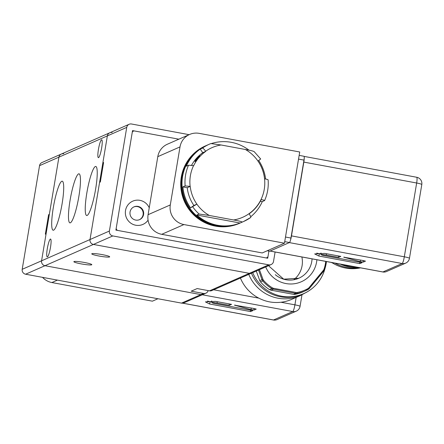 <?xml version="1.0" encoding="UTF-8"?>
<svg xmlns="http://www.w3.org/2000/svg" width="444" height="444" viewBox="0 0 444 444"><rect width="100%" height="100%" fill="white"/><g stroke="black" fill="none" stroke-linecap="round" stroke-linejoin="round"><path stroke-width="0.67" d="M63.72 153.774A4.229 4.146 66.3 0 0 58.919 157.159L49.345 214.369L48.601 214.696L45.344 234.182L46.087 233.855L41.575 260.806A4.229 4.146 66.3 0 0 44.988 265.712L200.904 294.605A4.229 4.146 66.3 0 0 203.302 294.328A4.229 4.146 -113.7 0 1 200.904 294.605L203.513 293.462A4.229 4.146 66.3 0 0 208.186 290.604M268.725 264.829A4.229 4.146 66.3 0 0 271.118 264.557L211.871 290.565A4.229 4.146 -113.7 0 1 209.479 290.842L268.725 264.829L112.804 235.936L25.608 274.214L181.529 303.113L200.904 294.605L44.988 265.712A4.229 4.146 -113.7 0 1 41.575 260.806L90.015 239.538A4.229 4.146 66.3 0 0 93.429 244.444L249.35 273.338A4.229 4.146 66.3 0 0 251.742 273.066A4.229 4.146 -113.7 0 1 249.35 273.338L93.429 244.444A4.229 4.146 -113.7 0 1 90.015 239.538L99.595 182.323L100.338 181.996L103.596 162.51L102.853 162.837L107.365 135.892L90.015 239.538L109.396 231.03L126.74 127.384L107.365 135.892A4.229 4.146 -113.7 0 1 109.768 132.784A4.229 4.146 66.3 0 0 107.365 135.892L58.919 157.159L41.575 260.806L22.2 269.308L39.544 165.668A4.229 4.146 -113.7 0 1 41.947 162.554L109.768 132.784A4.229 4.146 66.3 0 1 112.16 132.506M205.911 293.184L183.921 302.836A4.229 4.146 -113.7 0 1 181.529 303.113M25.608 274.214A4.229 4.146 -113.7 0 1 22.2 269.308M49.273 214.824L48.601 214.696M57.415 280.108L51.876 282.545L152.403 301.171L157.942 298.74M51.876 282.545A16.911 16.595 -113.7 0 1 42.541 277.356M250.732 309.585L254.19 310.029L256.238 309.102L254.523 308.597L234.426 305.133L250.732 309.585L251.426 308.025M240.404 278.038A39.316 38.584 66.3 0 0 258.813 298.14C265.773 301.748 273.154 303.119 280.952 302.247A39.316 38.584 66.3 0 0 291.863 299.295L300.211 295.632A39.316 38.584 -113.7 0 1 277.95 298.19A39.316 38.584 -113.7 0 1 248.751 274.375M252.852 310.617L215.512 303.696A4.229 0.45 9.5 0 1 212.088 302.691A4.229 0.45 9.5 0 1 217.005 303.041L229.309 305.322L231.546 304.34L215.545 301.376L205.422 301.892L209.585 303.996L250.616 311.599L252.852 310.617M207.487 301.082L211.982 302.209M250.41 310.162L250.616 311.599M229.309 305.322L229.11 303.89M269.613 289.649L271.85 288.667L272.422 287.879A3.38 3.319 66.3 0 0 273.543 288.306L296.015 292.474A3.38 3.319 66.3 0 0 297.214 292.474A36.147 35.47 66.3 0 0 307.997 288.561A3.38 3.319 66.3 0 0 308.913 287.795L309.418 288.4A4.229 4.146 -113.7 0 1 308.269 289.36L308.264 289.366A36.991 36.297 -113.7 0 1 305.084 290.953L302.852 291.936A36.991 36.297 -113.7 0 1 294.988 294.35A4.229 4.146 -113.7 0 1 293.495 294.35L271.018 290.182A4.229 4.146 -113.7 0 1 269.613 289.649A36.991 36.297 -113.7 0 1 260.539 281.918A4.229 4.146 -113.7 0 1 259.773 280.602L256.288 271.068M293.7 279.776A22.827 22.4 66.3 0 0 301.87 256.971M324.936 268.714A38.894 38.167 -113.7 0 1 303.613 293.673L302.347 294.233A38.894 38.167 -113.7 0 1 262.31 288.15A38.894 38.167 -113.7 0 1 251.437 273.193M303.613 293.673A38.894 38.167 -113.7 0 1 263.581 287.595A38.894 38.167 -113.7 0 1 252.708 272.638M91.653 264.818A9.091 0.971 -170.5 0 0 91.797 264.685A9.091 0.971 -170.5 0 0 83.716 262.349A9.091 0.971 -170.5 0 0 74.009 261.549A9.091 0.971 -170.5 0 0 73.865 261.683A9.091 0.971 -170.5 0 0 81.946 264.019A9.091 0.971 -170.5 0 0 91.653 264.818M109.54 256.965A9.091 0.971 -170.5 0 0 109.685 256.832A9.091 0.971 -170.5 0 0 101.604 254.501A9.091 0.971 -170.5 0 0 91.897 253.696A9.091 0.971 -170.5 0 0 91.753 253.829A9.091 0.971 -170.5 0 0 99.833 256.166A9.091 0.971 -170.5 0 0 109.54 256.965M86.841 192.918A24.942 3.996 -79.5 0 0 86.691 215.512A24.942 3.996 -79.5 0 0 95.632 189.055A24.942 3.996 -79.5 0 0 95.782 166.461A24.942 3.996 -79.5 0 0 86.841 192.918M53.302 207.642A24.942 3.996 -79.5 0 0 53.158 230.236A24.942 3.996 -79.5 0 0 62.099 203.779A24.942 3.996 -79.5 0 0 62.249 181.185A24.942 3.996 -79.5 0 0 53.302 207.642M70.074 200.277A24.942 3.996 -79.5 0 0 69.924 222.871A24.942 3.996 -79.5 0 0 78.865 196.415A24.942 3.996 -79.5 0 0 79.015 173.82A24.942 3.996 -79.5 0 0 70.074 200.277M98.546 157.626A9.091 1.454 100.5 0 1 98.385 157.648A9.091 1.454 100.5 0 1 98.518 148.929A9.091 1.454 100.5 0 1 101.532 139.799A9.091 1.454 100.5 0 1 101.693 139.771A9.091 1.454 100.5 0 1 101.559 148.49A9.091 1.454 100.5 0 1 98.546 157.626M47.408 256.898A9.091 1.454 100.5 0 1 47.242 256.921A9.091 1.454 100.5 0 1 47.38 248.202A9.091 1.454 100.5 0 1 50.394 239.072A9.091 1.454 100.5 0 1 50.555 239.05A9.091 1.454 100.5 0 1 50.422 247.763A9.091 1.454 100.5 0 1 47.408 256.898M209.479 290.842L197.169 288.561L191.203 291.181L203.513 293.462M39.544 165.668L58.919 157.159A4.229 4.146 -113.7 0 1 61.322 154.046M139.383 219.719A6.976 6.843 66.3 0 0 137.485 206.604A6.976 6.843 66.3 0 0 133.777 206.954A6.976 6.843 -113.7 0 1 143.135 212.532A6.976 6.843 -113.7 0 1 139.383 219.719M126.74 127.384A4.229 4.146 66.3 0 1 131.535 123.998L189.133 134.676M275.102 252.009L273.521 261.444A4.229 4.146 66.3 0 1 271.118 264.557M109.396 231.03A4.229 4.146 66.3 0 0 112.804 235.936M266.861 257.714A2.115 2.076 66.3 0 1 265.662 257.853L117.949 230.48A2.115 2.076 66.3 0 1 116.245 228.027L132.201 132.673A2.115 2.076 66.3 0 1 134.599 130.98L178.865 139.183L132.545 130.597L115.895 230.097L267.715 258.23L268.914 251.06L268.059 256.16A2.115 2.076 66.3 0 1 266.861 257.714L266.283 257.97M102.853 162.837L103.524 162.965M148.063 220.174A12.682 12.443 -113.7 0 1 125.519 210.512A12.682 12.443 -113.7 0 1 149.239 207.814M137.967 206.393A6.976 6.843 66.3 0 0 130.014 214.014A6.976 6.843 66.3 0 0 139.627 219.619A6.976 6.843 66.3 0 0 137.967 206.393M189.621 134.46A16.911 16.595 66.3 0 1 199.195 133.361L299.722 151.987L284.46 243.195L183.933 224.564L161.727 234.315A16.911 16.595 -113.7 0 1 148.085 214.691L157.798 156.649A16.911 16.595 -113.7 0 1 167.416 144.206L189.621 134.46A16.911 16.595 66.3 0 0 180.009 146.903L157.798 156.649M148.085 214.691L170.296 204.939L180.009 146.903M284.46 243.195L262.254 252.947L161.727 234.315M170.296 204.939A16.911 16.595 66.3 0 0 183.933 224.564M359.99 261.616L363.447 262.06L365.49 261.139L363.78 260.634L343.684 257.17L359.99 261.616L360.678 260.062M269.974 251.06A6.344 1.016 -79.5 0 0 270.091 251.043L289.316 242.602L402.159 263.514A6.344 6.222 66.3 0 0 405.744 263.098L386.519 271.539A6.344 6.222 66.3 0 1 382.928 271.956A6.344 1.016 100.5 0 1 382.811 271.972A6.344 1.016 100.5 0 1 382.711 271.911M303.824 162.099L291.475 235.892L404.312 256.804L416.661 183.006L303.824 162.099A6.344 1.016 -79.5 0 0 304.234 158.053M290.493 240.193A6.344 1.016 -79.5 0 0 291.475 235.892M324.764 255.733A4.229 0.45 9.5 0 1 321.339 254.728A4.229 0.45 9.5 0 1 326.257 255.078L338.567 257.359L340.803 256.377L324.797 253.413L314.674 253.929L318.836 256.027L359.868 263.631L362.104 262.648L324.764 255.733M316.739 253.119L321.234 254.24M359.868 263.631L359.668 262.199M338.361 255.927L338.567 257.359M334.904 263.092A38.894 38.167 66.3 0 0 359.718 267.688M331.768 262.509A38.894 38.167 66.3 0 0 360.578 267.849M195.01 161.594L194.927 161.599C196.115 159.263 197.763 157.331 199.867 155.811L195.01 161.594M206.277 145.549A42.274 41.486 66.3 0 0 205.938 145.693A42.274 41.486 66.3 0 0 181.652 189.144A42.274 41.486 66.3 0 0 215.995 225.863A42.274 41.486 66.3 0 0 239.932 223.116A42.274 41.486 66.3 0 0 240.265 222.966M205.938 145.693L205.344 145.954A42.274 41.486 66.3 0 0 181.058 189.405A42.274 41.486 66.3 0 0 215.401 226.124A42.274 41.486 66.3 0 0 239.333 223.376L239.932 223.116M211.472 143.523A42.274 41.486 -113.7 0 1 231.291 142.324A42.274 41.486 -113.7 0 1 249.023 150.189M200.244 149.09L202.747 152.697L205.727 151.393A38.051 37.335 66.3 0 0 193.684 165.673L188.545 165.185L186.308 166.167A42.274 41.486 -113.7 0 1 200.244 149.09L202.475 148.107A42.274 41.486 -113.7 0 1 209.59 144.089L206.61 145.399A42.274 41.486 66.3 0 0 182.323 188.85A42.274 41.486 66.3 0 0 216.666 225.569A42.274 41.486 66.3 0 0 240.598 222.821L243.584 221.512A42.274 41.486 -113.7 0 1 242.302 222.044C240.942 221.423 238.034 220.729 233.572 219.963L209.296 215.462L199.073 214.036L196.842 215.018A42.274 41.486 -113.7 0 0 240.071 223.027L242.302 222.044M258.73 160.517A42.274 41.486 -113.7 0 1 265.629 179.021M250.716 216.761A42.274 41.486 -113.7 0 0 262.293 201.62L264.585 200.588M190.526 207.859L193.917 205.467A38.051 37.335 66.3 0 1 187.235 187.712L190.215 186.402L185.137 185.925L182.9 186.907A42.274 41.486 -113.7 0 0 190.526 207.859L196.897 204.157A38.051 37.335 66.3 0 1 196.642 203.785A38.051 37.335 66.3 0 0 209.296 215.462M250.721 217.477A4.229 0.799 54.8 0 1 250.694 217.493A42.274 41.486 -113.7 0 1 243.584 221.512L250.721 217.477A4.229 0.799 54.8 0 0 249.123 213.836A38.051 37.335 66.3 0 0 261.166 199.55C263.597 200.033 264.718 200.394 264.53 200.638M202.747 152.697A38.051 37.335 66.3 0 0 191.547 165.329M190.215 186.402A38.051 37.335 66.3 0 0 196.642 203.785M264.591 200.594C267.51 194 268.687 187.085 268.126 179.848L268.059 179.925C268.243 179.676 267.099 179.309 264.635 178.821A38.051 37.34 66.3 0 0 258.114 161.3A38.051 37.335 66.3 0 0 257.953 161.067L260.684 158.985L254.101 151.565C252.736 150.943 249.828 150.25 245.366 149.484L221.09 144.983L210.867 143.556A42.274 41.486 -113.7 0 0 209.59 144.089L210.872 143.551M202.475 148.107A4.229 0.799 54.8 0 1 205.633 151.254L205.727 151.393M240.071 223.027L196.842 215.018M262.293 201.62L260.301 201.254M193.917 205.467L196.897 204.157M187.235 187.712L182.9 186.907M303.935 156.288A4.229 0.677 100.5 0 1 304.012 156.277A4.229 0.677 100.5 0 1 303.985 160.106L290.942 238.045A4.229 0.677 100.5 0 1 289.505 242.518L269.758 251.187A4.229 0.677 100.5 0 1 269.68 251.199A4.229 0.677 100.5 0 1 269.613 251.165M254.19 310.029L253.863 308.475M213.669 289.777L258.813 298.14M280.952 302.247L294.91 304.834L296.154 297.413M182.723 303.158L273.526 319.985L292.751 311.544A6.344 6.222 -113.7 0 0 296.342 311.127A6.344 6.344 0 0 0 300.05 306.371A6.344 0.677 -170.5 0 0 294.91 304.834A6.344 1.016 100.5 0 1 292.751 311.544L202.281 294.777M296.342 311.127L277.117 319.569A6.344 6.222 -113.7 0 1 273.526 319.985A6.344 1.016 100.5 0 1 273.41 320.002A6.344 1.016 100.5 0 1 273.31 319.941M235.104 305.428L235.248 305.1M209.585 303.996L210.079 301.853M217.31 301.704L217.005 303.041M271.018 290.182L273.254 289.199A4.229 4.146 -113.7 0 1 271.85 288.667A36.991 36.297 -113.7 0 1 262.776 280.935L263.553 280.325A36.147 35.47 66.3 0 0 272.422 287.879M275.297 274.675A22.827 22.4 66.3 0 0 298.795 278.244A22.827 22.4 66.3 0 0 312.06 258.858M316.894 259.757A27.056 26.551 -113.7 0 1 300.638 282.045A27.056 26.551 -113.7 0 1 273.387 277.561A27.056 26.551 -113.7 0 1 265.728 266.922M260.539 281.918L262.776 280.935A4.229 4.146 -113.7 0 1 262.01 279.626L258.525 270.085M259.435 269.686L262.942 279.276A3.38 3.319 66.3 0 0 263.553 280.325M308.913 287.795L323.443 270.213A3.38 3.319 66.3 0 0 324.026 269.164A36.147 35.47 66.3 0 0 325.741 261.394M324.026 269.164L324.681 269.502L326.434 261.522A36.991 36.297 -113.7 0 1 324.664 269.514A4.229 4.146 -113.7 0 1 323.948 270.801L309.424 288.389M259.773 280.602L262.942 279.276M293.495 294.35L295.732 293.367L273.254 289.199L273.543 288.306M294.988 294.35L297.225 293.367A4.229 4.146 -113.7 0 1 295.732 293.367L296.015 292.474M324.681 269.502L309.418 288.4L305.084 290.953A36.991 36.297 -113.7 0 1 297.225 293.367L297.214 292.474M323.942 270.818L323.443 270.213M308.264 289.36L307.997 288.561M363.447 262.06L363.114 260.511M340.198 264.075A39.316 38.584 66.3 0 0 349.195 266.911A39.316 38.584 66.3 0 0 358.574 267.477M270.091 251.043L382.928 271.956L402.159 263.514A6.344 1.016 100.5 0 0 404.312 256.804A6.344 0.677 9.5 0 1 409.451 258.341A6.344 6.344 0 0 1 405.744 263.098M416.589 177.278A6.344 1.016 100.5 0 1 416.7 177.261A6.344 1.016 100.5 0 1 416.661 183.006A6.344 0.677 -170.5 0 1 421.8 184.543A6.344 6.344 0 0 0 416.7 177.261L304.14 156.405M344.5 257.137L344.355 257.464M318.836 256.027L319.336 253.89M326.568 253.74L326.257 255.078M331.529 262.465L331.468 262.493A4.229 4.146 66.3 0 0 332.395 262.909M199.073 214.036A42.274 41.486 -113.7 0 1 192.763 206.876M185.137 185.925A42.274 41.486 -113.7 0 1 188.545 165.185M193.54 165.645A38.051 37.335 66.3 0 0 190.137 186.391M233.572 219.963A38.051 37.335 66.3 0 0 258.114 161.3M257.958 161.067A38.051 37.335 66.3 0 0 245.366 149.484M221.09 144.983A38.051 37.335 66.3 0 0 205.633 151.254M285.492 237.035L290.942 238.045M303.985 160.106L298.535 159.096M289.505 242.518L284.721 241.636M267.294 250.732L269.758 251.187M300.211 295.632L305.55 292.757M300.05 306.371L301.987 294.799M277.117 319.569A6.344 6.344 0 0 1 273.41 320.002L182.589 303.169M212.088 302.691L211.699 300.932M298.795 278.244L283.699 279.176L269.175 266.311L268.859 265.545M129.143 124.276L109.768 132.784M133.4 131.119L132.384 131.563M358.613 267.488L342.896 265.218L340.021 264.041M386.519 271.539A6.344 6.344 0 0 1 382.811 271.972L270.03 251.071M421.8 184.543L409.451 258.341M321.339 254.728L320.957 252.969M332.861 263.031L331.452 262.493M299.156 155.378L304.012 156.277M267.249 250.749L269.68 251.199"/></g></svg>
